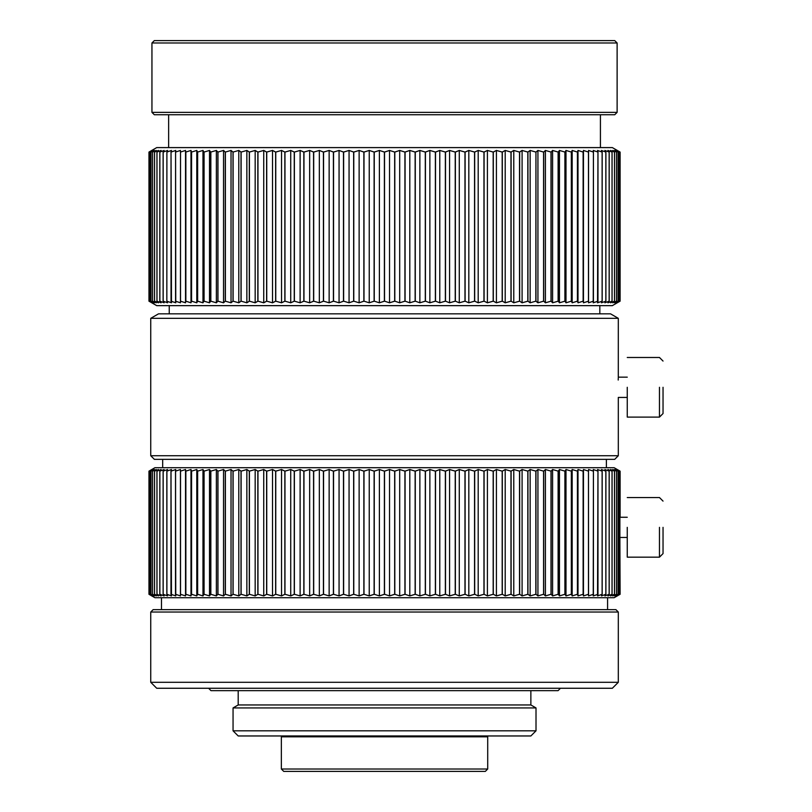 <?xml version="1.0" encoding="UTF-8"?>
<svg xmlns="http://www.w3.org/2000/svg" width="812" height="812" viewBox="0 0 812 812"><rect width="100%" height="100%" fill="white"/><g stroke="black" fill="none" stroke-linecap="round" stroke-linejoin="round"><path stroke-width="1.22" d="M148.961 301.171L148.961 152.077L151.854 150.443L149.175 152.077L152.291 150.443L149.844 152.077L153.174 150.443L150.961 152.077L154.493 150.443L152.514 152.077L156.259 150.443L154.513 152.077L158.452 150.443L156.949 152.077L161.07 150.443L159.822 152.077L164.125 150.443L163.121 152.077L167.597 150.443L166.896 152.077L167.597 150.443L163.161 152.077L164.125 150.443L159.862 152.077L161.07 150.443L156.99 152.077L158.452 150.443L154.544 152.077L156.259 150.443L152.514 152.077L154.493 150.443L150.971 152.077L153.174 150.443L149.855 152.077L152.291 150.443L149.175 152.077L151.854 150.443L148.961 152.077L148.961 301.171L148.961 152.077L148.961 301.171L151.854 302.805L149.175 301.171L149.175 152.077L149.175 301.171L149.185 152.077L149.185 301.171L152.291 302.805L149.844 301.171L149.844 152.077L149.844 301.171L149.855 152.077L149.855 301.171L153.174 302.805L150.961 301.171L150.961 152.077L150.961 301.171L150.971 152.077L150.971 301.171L154.493 302.805L152.514 301.171L152.514 152.077L152.514 301.171L152.534 152.077L152.534 301.171L156.259 302.805L154.513 301.171L154.513 152.077L154.513 301.171L154.544 152.077L154.544 301.171L158.452 302.805L156.949 301.171L156.949 152.077L156.949 301.171L156.99 152.077L156.99 301.171L161.07 302.805L159.822 301.171L159.822 152.077L159.822 301.171L159.862 152.077L159.862 301.171L164.125 302.805L163.121 301.171L163.121 152.077L163.121 301.171L163.171 152.077L163.171 301.171L167.597 302.805L166.836 301.171L166.896 152.077L166.836 301.171L167.597 302.805L163.161 301.171L164.125 302.805L159.862 301.171L161.07 302.805L156.99 301.171L158.452 302.805L154.544 301.171L156.259 302.805L152.514 301.171L154.493 302.805L150.961 301.171L153.174 302.805L149.844 301.171L152.291 302.805L149.175 301.171L151.854 302.805L148.961 301.171L156.716 305.647L612.349 305.647L156.716 305.647L148.961 301.171M614.136 597.723L154.919 597.723L614.136 597.723L620.104 594.282L619.881 537.432L620.104 594.282L617.211 595.917L620.104 594.282L617.211 595.917L619.881 594.282L619.871 471.153L616.765 469.519L619.201 471.153L615.872 469.519L618.084 471.153L614.542 469.519L616.521 471.153L612.776 469.519L614.522 471.153L610.573 469.519L612.075 471.153L607.944 469.519L609.203 471.153L604.889 469.519L605.894 471.153L601.418 469.519L602.169 471.153L597.53 469.519L598.028 471.153L593.237 469.519L593.481 471.153L588.538 469.519L588.538 471.153L583.463 469.519L583.209 471.153L578.002 469.519L577.494 471.153L572.176 469.519L571.425 471.153L565.994 469.519L564.99 471.153L559.458 469.519L558.209 471.153L552.596 469.519L551.104 471.153L545.42 469.519L543.685 471.153L537.93 469.519L535.95 471.153L530.145 469.519L527.942 471.153L522.096 469.519L519.65 471.153L513.773 469.519L511.103 471.153L505.206 469.519L502.313 471.153L496.416 469.519L493.31 471.153L487.403 469.519L484.084 471.153L478.197 469.519L474.685 471.153L468.818 469.519L465.103 471.153L459.277 469.519L455.37 471.153L449.584 469.519L445.504 471.153L439.779 469.519L435.516 471.153L429.863 469.519L425.437 471.153L419.865 469.519L415.277 471.153L409.796 469.519L405.066 471.153L399.687 469.519L394.805 471.153L389.537 469.519L384.533 471.153L379.387 469.519L374.261 471.153L369.237 469.519L363.999 471.153L359.127 469.519L353.778 471.153L349.058 469.519L343.628 471.153L339.061 469.519L333.549 471.153L329.144 469.519L323.562 471.153L319.339 469.519L313.696 471.153L309.656 469.519L303.962 471.153L300.115 469.519L294.38 471.153L290.737 469.519L284.971 471.153L281.531 469.519L275.755 471.153L272.527 469.519L266.742 471.153L263.738 469.519L257.962 471.153L255.171 469.519L249.416 471.153L246.858 469.519L241.123 471.153L238.799 469.519L233.003 471.153L231.024 469.519L225.279 471.153L223.544 469.519L217.86 471.153L216.368 469.519L210.755 471.153L209.506 469.519L203.985 471.153L202.98 469.519L197.549 471.153L196.798 469.519L191.48 471.153L190.982 469.519L185.775 471.153L185.532 469.519L180.447 471.153L180.457 469.519L175.514 471.153L175.768 469.519L170.967 471.153L171.474 469.519L166.836 471.153L167.597 469.519L163.121 471.153L164.125 469.519L159.822 471.153L161.07 469.519L156.99 471.153L158.452 469.519L154.544 471.153L156.259 469.519L152.514 471.153L154.493 469.519L150.971 471.153L153.174 469.519L149.855 471.153L152.291 469.519L149.175 471.153L151.854 469.519L148.961 471.153L148.961 594.282L148.961 471.153L148.961 594.282L151.854 595.917L149.175 594.282L149.175 471.153L149.175 594.282L149.185 471.153L149.185 594.282L152.291 595.917L149.844 594.282L149.844 471.153L149.844 594.282L149.855 471.153L149.855 594.282L153.174 595.917L150.961 594.282L150.961 471.153L150.961 594.282L150.971 471.153L150.971 594.282L154.493 595.917L152.514 594.282L152.514 471.153L152.514 594.282L152.534 471.153L152.534 594.282L156.259 595.917L154.513 594.282L154.513 471.153L154.513 594.282L154.544 471.153L154.544 594.282L158.452 595.917L156.949 594.282L156.949 471.153L156.949 594.282L156.99 471.153L156.99 594.282L161.07 595.917L159.822 594.282L159.822 471.153L159.822 594.282L159.862 471.153L159.862 594.282L164.125 595.917L163.121 594.282L163.121 471.153L163.121 594.282L163.171 471.153L163.171 594.282L167.597 595.917L166.836 594.282L166.836 471.153L166.836 594.282L166.896 471.153L166.896 594.282L171.474 595.917L170.967 471.153L170.967 594.282L171.027 471.153L171.027 594.282L175.768 595.917L175.514 471.153L175.514 594.282L175.575 471.153L175.575 594.282L180.457 595.917L180.447 471.153L180.447 594.282L180.518 471.153L180.518 594.282L185.532 595.917L185.532 469.519L185.532 595.917L185.775 471.153L185.775 594.282L185.857 471.153L185.857 594.282L190.982 595.917L190.982 469.519L190.982 595.917L191.48 471.153L191.48 594.282L191.561 471.153L191.561 594.282L196.798 595.917L196.798 469.519L196.798 595.917L197.549 594.282L197.549 471.153L197.549 594.282L197.641 471.153L197.641 594.282L202.98 595.917L202.98 469.519L202.98 595.917L203.985 594.282L203.985 471.153L203.985 594.282L204.076 471.153L204.076 594.282L209.506 595.917L209.506 469.519L209.506 595.917L210.755 594.282L210.755 471.153L210.755 594.282L210.846 471.153L210.846 594.282L216.368 595.917L216.368 469.519L216.368 595.917L217.86 594.282L217.86 471.153L217.86 594.282L217.961 471.153L217.961 594.282L223.544 595.917L223.544 469.519L223.544 595.917L225.279 594.282L225.279 471.153L225.279 594.282L225.381 471.153L225.381 594.282L231.024 595.917L231.024 469.519L231.024 595.917L233.003 594.282L233.003 471.153L233.003 594.282L233.105 471.153L233.105 594.282L238.799 595.917L238.799 469.519L238.799 595.917L241.012 594.282L241.012 471.153L241.012 594.282L241.123 471.153L241.123 594.282L246.858 595.917L246.858 469.519L246.858 595.917L249.294 594.282L249.294 471.153L249.294 594.282L249.416 471.153L249.416 594.282L255.171 595.917L255.171 469.519L255.171 595.917L257.84 594.282L257.84 471.153L257.84 594.282L257.962 471.153L257.962 594.282L263.738 595.917L263.738 469.519L263.738 595.917L266.62 594.282L266.62 471.153L266.62 594.282L266.742 471.153L266.742 594.282L272.527 595.917L272.527 469.519L272.527 595.917L275.633 594.282L275.633 471.153L275.633 594.282L275.755 471.153L275.755 594.282L281.531 595.917L281.531 469.519L281.531 595.917L284.85 594.282L284.85 471.153L284.85 594.282L284.971 471.153L284.971 594.282L290.737 595.917L290.737 469.519L290.737 595.917L294.248 594.282L294.248 471.153L294.248 594.282L294.38 471.153L294.38 594.282L300.115 595.917L300.115 469.519L300.115 595.917L303.83 594.282L303.83 471.153L303.83 594.282L303.962 471.153L303.962 594.282L309.656 595.917L309.656 469.519L309.656 595.917L313.554 594.282L313.554 471.153L313.554 594.282L313.696 471.153L313.696 594.282L319.339 595.917L319.339 469.519L319.339 595.917L323.42 594.282L323.42 471.153L323.42 594.282L323.562 471.153L323.562 594.282L329.144 595.917L329.144 469.519L329.144 595.917L333.407 594.282L333.407 471.153L333.407 594.282L333.549 471.153L333.549 594.282L339.061 595.917L339.061 469.519L339.061 595.917L343.486 594.282L343.486 471.153L343.486 594.282L343.628 471.153L343.628 594.282L349.058 595.917L349.058 469.519L349.058 595.917L353.646 594.282L353.646 471.153L353.646 594.282L353.778 471.153L353.778 594.282L359.127 595.917L359.127 469.519L359.127 595.917L363.857 594.282L363.857 471.153L363.857 594.282L363.999 471.153L363.999 594.282L369.237 595.917L369.237 469.519L369.237 595.917L374.109 594.282L374.109 471.153L374.109 594.282L374.261 471.153L374.261 594.282L379.387 595.917L379.387 469.519L379.387 595.917L384.391 594.282L384.391 471.153L384.391 594.282L384.533 471.153L384.533 594.282L389.537 595.917L389.537 469.519L389.537 595.917L394.662 594.282L394.662 471.153L394.662 594.282L394.805 471.153L394.805 594.282L399.687 595.917L399.687 469.519L399.687 595.917L404.924 594.282L404.924 471.153L404.924 594.282L405.066 471.153L405.066 594.282L409.796 595.917L409.796 469.519L409.796 595.917L415.135 594.282L415.135 471.153L415.135 594.282L415.277 471.153L415.277 594.282L419.865 595.917L419.865 469.519L419.865 595.917L425.295 594.282L425.295 471.153L425.295 594.282L425.437 471.153L425.437 594.282L429.863 595.917L429.863 469.519L429.863 595.917L435.374 594.282L435.374 471.153L435.374 594.282L435.516 471.153L435.516 594.282L439.779 595.917L439.779 469.519L439.779 595.917L445.362 594.282L445.362 471.153L445.362 594.282L445.504 471.153L445.504 594.282L449.584 595.917L449.584 469.519L449.584 595.917L455.227 594.282L455.227 471.153L455.227 594.282L455.37 471.153L455.37 594.282L459.277 595.917L459.277 469.519L459.277 595.917L464.971 594.282L464.971 471.153L464.971 594.282L465.103 471.153L465.103 594.282L468.818 595.917L468.818 469.519L468.818 595.917L474.543 594.282L474.543 471.153L474.543 594.282L474.685 471.153L474.685 594.282L478.197 595.917L478.197 469.519L478.197 595.917L483.962 594.282L483.962 471.153L483.962 594.282L484.084 471.153L484.084 594.282L487.403 595.917L487.403 469.519L487.403 595.917L493.178 594.282L493.178 471.153L493.178 594.282L493.31 471.153L493.31 594.282L496.416 595.917L496.416 469.519L496.416 595.917L502.192 594.282L502.192 471.153L502.192 594.282L502.313 471.153L502.313 594.282L505.206 595.917L505.206 469.519L505.206 595.917L510.981 594.282L510.981 471.153L510.981 594.282L511.103 471.153L511.103 594.282L513.773 595.917L513.773 469.519L513.773 595.917L519.528 594.282L519.528 471.153L519.528 594.282L519.65 471.153L519.65 594.282L522.096 595.917L522.096 469.519L522.096 595.917L527.82 594.282L527.82 471.153L527.82 594.282L527.942 471.153L527.942 594.282L530.145 595.917L530.145 469.519L530.145 595.917L535.839 594.282L535.839 471.153L535.839 594.282L535.95 471.153L535.95 594.282L537.93 595.917L537.93 469.519L537.93 595.917L543.573 594.282L543.573 471.153L543.573 594.282L543.685 471.153L543.685 594.282L545.42 595.917L545.42 469.519L545.42 595.917L551.003 594.282L551.003 471.153L551.003 594.282L551.104 471.153L551.104 594.282L552.596 595.917L552.596 469.519L552.596 595.917L558.118 594.282L558.118 471.153L558.118 594.282L558.209 471.153L558.209 594.282L559.458 595.917L559.458 469.519L559.458 595.917L564.898 594.282L564.898 471.153L564.898 594.282L564.99 471.153L564.99 594.282L565.994 595.917L565.994 469.519L565.994 595.917L571.333 594.282L571.333 471.153L571.333 594.282L571.425 471.153L571.425 594.282L572.176 595.917L572.176 469.519L572.176 595.917L577.413 594.282L577.413 471.153L577.413 594.282L577.494 471.153L578.002 595.917L578.002 469.519L578.002 595.917L583.128 594.282L583.128 471.153L583.463 595.917L583.463 469.519L583.463 595.917L588.467 594.282L588.467 471.153L588.538 595.917L593.42 594.282L593.42 471.153L593.237 595.917L597.967 594.282L597.967 471.153L597.53 595.917L602.118 594.282L602.118 471.153L602.169 594.282L602.169 471.153L602.169 594.282L601.418 595.917L605.843 594.282L605.843 471.153L605.894 594.282L605.894 471.153L605.894 594.282L604.889 595.917L609.152 594.282L609.152 471.153L609.203 594.282L609.203 471.153L609.203 594.282L607.944 595.917L612.035 594.282L612.035 471.153L612.075 594.282L612.075 471.153L612.075 594.282L610.573 595.917L614.481 594.282L614.481 471.153L614.522 594.282L614.522 471.153L614.522 594.282L612.776 595.917L616.501 594.282L616.501 471.153L616.521 594.282L616.521 471.153L616.521 594.282L614.542 595.917L618.064 594.282L618.064 471.153L618.084 594.282L618.084 471.153L618.084 594.282L615.872 595.917L619.191 594.282L619.191 471.153L619.201 594.282L619.201 471.153L619.201 594.282L616.765 595.917L619.881 594.282L619.881 471.153L619.871 594.282L617.211 595.917M485.322 771.4L283.743 771.4L485.322 771.4L487.707 769.015L281.358 769.015L283.743 771.4L281.358 769.015L487.707 769.015L487.707 736.809L281.358 736.809L281.358 769.015L281.358 736.809L487.707 736.809L486.865 735.966L487.707 736.809M154.331 40.6L614.735 40.6L154.331 40.6L151.945 42.985L617.12 42.985L614.735 40.6L617.12 42.985L151.945 42.985L151.945 112.36L617.12 112.36L151.945 112.36L151.945 42.985M154.331 114.746L614.735 114.746L154.331 114.746L151.945 112.36L154.331 114.746M168.642 147.601L168.642 114.746L168.642 147.601M530.865 735.966L238.2 735.966L530.865 735.966L536.011 730.82L233.054 730.82L238.2 735.966L233.054 730.82L536.011 730.82L536.011 707.932L233.054 707.932L233.054 730.82L233.054 707.932L536.011 707.932L530.865 704.958L536.011 707.932M156.716 147.601L612.349 147.601L156.716 147.601L148.961 152.077M612.349 147.601L620.104 152.077L612.349 147.601M166.886 152.077L171.474 150.443L170.967 152.077L175.768 150.443L175.514 152.077L180.457 150.443L180.447 152.077L185.532 150.443L185.775 152.077L190.982 150.443L191.48 152.077L196.798 150.443L197.549 152.077L202.98 150.443L203.985 152.077L209.506 150.443L210.755 152.077L216.368 150.443L217.86 152.077L223.544 150.443L225.279 152.077L231.024 150.443L233.003 152.077L238.799 150.443L241.012 152.077L246.858 150.443L249.294 152.077L255.171 150.443L257.84 152.077L263.738 150.443L266.62 152.077L272.527 150.443L275.633 152.077L281.531 150.443L284.85 152.077L290.737 150.443L294.248 152.077L300.115 150.443L303.83 152.077L309.656 150.443L313.554 152.077L319.339 150.443L323.42 152.077L329.144 150.443L333.407 152.077L339.061 150.443L343.486 152.077L349.058 150.443L353.646 152.077L359.127 150.443L363.857 152.077L369.237 150.443L374.119 152.077L379.387 150.443L384.391 152.077L389.537 150.443L394.662 152.077L399.687 150.443L404.924 152.077L409.796 150.443L415.135 152.077L419.865 150.443L425.295 152.077L429.863 150.443L435.384 152.077L439.779 150.443L445.362 152.077L449.584 150.443L455.238 152.077L459.277 150.443L464.971 152.077L468.818 150.443L474.553 152.077L478.197 150.443L483.962 152.077L487.403 150.443L493.178 152.077L496.416 150.443L502.192 152.077L505.206 150.443L510.981 152.077L513.773 150.443L519.528 152.077L522.096 150.443L527.82 152.077L530.145 150.443L535.95 152.077L537.93 150.443L543.675 152.077L545.42 150.443L551.104 152.077L552.596 150.443L558.209 152.077L559.458 150.443L564.99 152.077L565.994 150.443L571.425 152.077L572.176 150.443L577.494 152.077L578.002 150.443L583.209 152.077L583.463 150.443L588.538 152.077L588.538 150.443L593.481 152.077L593.237 150.443L598.028 152.077L597.53 150.443L602.169 152.077L601.418 150.443L605.894 152.077L604.889 150.443L609.193 152.077L607.944 150.443L612.075 152.077L610.573 150.443L614.522 152.077L612.776 150.443L616.521 152.077L614.542 150.443L618.084 152.077L615.872 150.443L619.201 152.077L616.765 150.443L619.881 152.077L617.211 150.443L619.881 152.077L616.765 150.443L619.201 152.077L615.872 150.443L618.084 152.077L614.542 150.443L616.521 152.077L612.776 150.443L614.522 152.077L610.573 150.443L612.075 152.077L607.944 150.443L609.203 152.077L604.889 150.443L605.894 152.077L601.418 150.443L602.169 152.077L597.53 150.443L598.028 152.077L593.237 150.443L593.481 152.077L588.538 150.443L588.538 152.077L583.463 150.443L583.209 152.077L578.002 150.443L577.494 152.077L572.176 150.443L571.425 152.077L565.994 150.443L564.99 152.077L559.458 150.443L558.209 152.077L552.596 150.443L551.104 152.077L545.42 150.443L543.685 152.077L537.93 150.443L535.95 152.077L530.145 150.443L527.932 152.077L522.096 150.443L519.65 152.077L513.773 150.443L511.103 152.077L505.206 150.443L502.313 152.077L496.416 150.443L493.3 152.077L487.403 150.443L484.084 152.077L478.197 150.443L474.675 152.077L468.818 150.443L465.103 152.077L459.277 150.443L455.37 152.077L449.584 150.443L445.504 152.077L439.779 150.443L435.516 152.077L429.863 150.443L425.437 152.077L419.865 150.443L415.277 152.077L409.796 150.443L405.066 152.077L399.687 150.443L394.805 152.077L389.537 150.443L384.533 152.077L379.387 150.443L374.251 152.077L369.237 150.443L363.999 152.077L359.127 150.443L353.778 152.077L349.058 150.443L343.628 152.077L339.061 150.443L333.539 152.077L329.144 150.443L323.562 152.077L319.339 150.443L313.696 152.077L309.656 150.443L303.962 152.077L300.115 150.443L294.38 152.077L290.737 150.443L284.971 152.077L281.531 150.443L275.755 152.077L272.527 150.443L266.742 152.077L263.738 150.443L257.962 152.077L255.171 150.443L249.416 152.077L246.858 150.443L241.123 152.077L238.799 150.443L233.003 152.077L231.024 150.443L225.279 152.077L223.544 150.443L217.86 152.077L216.368 150.443L210.755 152.077L209.506 150.443L203.985 152.077L202.98 150.443L197.549 152.077L196.798 150.443L191.48 152.077L190.982 150.443L185.775 152.077L185.532 150.443L180.447 152.077L180.457 150.443L175.514 152.077L175.768 150.443L170.967 152.077L171.474 150.443L166.886 152.077M166.886 301.171L171.474 302.805L171.027 152.077L171.027 301.171L175.768 302.805L175.575 152.077L175.575 301.171L180.457 302.805L180.518 152.077L180.518 301.171L185.532 302.805L185.532 150.443L185.532 302.805L185.775 152.077L185.775 301.171L185.857 152.077L185.857 301.171L190.982 302.805L190.982 150.443L190.982 302.805L191.48 152.077L191.48 301.171L191.561 152.077L191.561 301.171L196.798 302.805L196.798 150.443L196.798 302.805L197.549 301.171L197.549 152.077L197.549 301.171L197.641 152.077L197.641 301.171L202.98 302.805L202.98 150.443L202.98 302.805L203.985 301.171L203.985 152.077L203.985 301.171L204.076 152.077L204.076 301.171L209.506 302.805L209.506 150.443L209.506 302.805L210.755 301.171L210.755 152.077L210.755 301.171L210.846 152.077L210.846 301.171L216.368 302.805L216.368 150.443L216.368 302.805L217.86 301.171L217.86 152.077L217.86 301.171L217.961 152.077L217.961 301.171L223.544 302.805L223.544 150.443L223.544 302.805L225.279 301.171L225.279 152.077L225.279 301.171L225.381 152.077L225.381 301.171L231.024 302.805L231.024 150.443L231.024 302.805L233.003 301.171L233.003 152.077L233.003 301.171L233.105 152.077L233.105 301.171L238.799 302.805L238.799 150.443L238.799 302.805L241.012 301.171L241.012 152.077L241.012 301.171L241.123 152.077L241.123 301.171L246.858 302.805L246.858 150.443L246.858 302.805L249.294 301.171L249.294 152.077L249.294 301.171L249.416 152.077L249.416 301.171L255.171 302.805L255.171 150.443L255.171 302.805L257.84 301.171L257.84 152.077L257.84 301.171L257.962 152.077L257.962 301.171L263.738 302.805L263.738 150.443L263.738 302.805L266.62 301.171L266.62 152.077L266.62 301.171L266.742 152.077L266.742 301.171L272.527 302.805L272.527 150.443L272.527 302.805L275.633 301.171L275.633 152.077L275.633 301.171L275.755 152.077L275.755 301.171L281.531 302.805L281.531 150.443L281.531 302.805L284.85 301.171L284.85 152.077L284.85 301.171L284.971 152.077L284.971 301.171L290.737 302.805L290.737 150.443L290.737 302.805L294.248 301.171L294.248 152.077L294.248 301.171L294.38 152.077L294.38 301.171L300.115 302.805L300.115 150.443L300.115 302.805L303.83 301.171L303.83 152.077L303.83 301.171L303.962 152.077L303.962 301.171L309.656 302.805L309.656 150.443L309.656 302.805L313.554 301.171L313.554 152.077L313.554 301.171L313.696 152.077L313.696 301.171L319.339 302.805L319.339 150.443L319.339 302.805L323.42 301.171L323.42 152.077L323.42 301.171L323.562 152.077L323.562 301.171L329.144 302.805L329.144 150.443L329.144 302.805L333.407 301.171L333.407 152.077L333.407 301.171L333.549 152.077L333.549 301.171L339.061 302.805L339.061 150.443L339.061 302.805L343.486 301.171L343.486 152.077L343.486 301.171L343.628 152.077L343.628 301.171L349.058 302.805L349.058 150.443L349.058 302.805L353.646 301.171L353.646 152.077L353.646 301.171L353.778 152.077L353.778 301.171L359.127 302.805L359.127 150.443L359.127 302.805L363.857 301.171L363.857 152.077L363.857 301.171L363.999 152.077L363.999 301.171L369.237 302.805L369.237 150.443L369.237 302.805L374.119 301.171L374.109 152.077L374.109 301.171L374.251 152.077L374.251 301.171L379.387 302.805L379.387 150.443L379.387 302.805L384.391 301.171L384.391 152.077L384.391 301.171L384.533 152.077L384.533 301.171L389.537 302.805L389.537 150.443L389.537 302.805L394.662 301.171L394.662 152.077L394.662 301.171L394.805 152.077L394.805 301.171L399.687 302.805L399.687 150.443L399.687 302.805L404.924 301.171L404.924 152.077L404.924 301.171L405.066 152.077L405.066 301.171L409.796 302.805L409.796 150.443L409.796 302.805L415.135 301.171L415.135 152.077L415.135 301.171L415.277 152.077L415.277 301.171L419.865 302.805L419.865 150.443L419.865 302.805L425.295 301.171L425.295 152.077L425.295 301.171L425.437 152.077L425.437 301.171L429.863 302.805L429.863 150.443L429.863 302.805L435.384 301.171L435.374 152.077L435.374 301.171L435.516 152.077L435.516 301.171L439.779 302.805L439.779 150.443L439.779 302.805L445.362 301.171L445.362 152.077L445.362 301.171L445.504 152.077L445.504 301.171L449.584 302.805L449.584 150.443L449.584 302.805L455.238 301.171L455.227 152.077L455.227 301.171L455.37 152.077L455.37 301.171L459.277 302.805L459.277 150.443L459.277 302.805L464.971 301.171L464.971 152.077L464.971 301.171L465.103 152.077L465.103 301.171L468.818 302.805L468.818 150.443L468.818 302.805L474.553 301.171L474.553 152.077L474.553 301.171L474.675 152.077L474.675 301.171L478.197 302.805L478.197 150.443L478.197 302.805L483.962 301.171L483.962 152.077L483.962 301.171L484.084 152.077L484.084 301.171L487.403 302.805L487.403 150.443L487.403 302.805L493.178 301.171L493.178 152.077L493.178 301.171L493.31 152.077L493.31 301.171L496.416 302.805L496.416 150.443L496.416 302.805L502.192 301.171L502.192 152.077L502.192 301.171L502.313 152.077L502.313 301.171L505.206 302.805L505.206 150.443L505.206 302.805L510.981 301.171L510.981 152.077L510.981 301.171L511.103 152.077L511.103 301.171L513.773 302.805L513.773 150.443L513.773 302.805L519.528 301.171L519.528 152.077L519.528 301.171L519.65 152.077L519.65 301.171L522.096 302.805L522.096 150.443L522.096 302.805L527.82 301.171L527.82 152.077L527.82 301.171L527.942 152.077L527.942 301.171L530.145 302.805L530.145 150.443L530.145 302.805L535.849 301.171L530.145 302.805L527.932 301.171L522.096 302.805L519.65 301.171L513.773 302.805L511.103 301.171L505.206 302.805L502.313 301.171L496.416 302.805L493.3 301.171L487.403 302.805L484.084 301.171L478.197 302.805L474.675 301.171L468.818 302.805L465.103 301.171L459.277 302.805L455.37 301.171L449.584 302.805L445.504 301.171L439.779 302.805L435.516 301.171L429.863 302.805L425.437 301.171L419.865 302.805L415.277 301.171L409.796 302.805L405.066 301.171L399.687 302.805L394.805 301.171L389.537 302.805L384.533 301.171L379.387 302.805L374.251 301.171L369.237 302.805L363.999 301.171L359.127 302.805L353.778 301.171L349.058 302.805L343.628 301.171L339.061 302.805L333.539 301.171L329.144 302.805L323.562 301.171L319.339 302.805L313.696 301.171L309.656 302.805L303.962 301.171L300.115 302.805L294.38 301.171L290.737 302.805L284.971 301.171L281.531 302.805L275.755 301.171L272.527 302.805L266.742 301.171L263.738 302.805L257.962 301.171L255.171 302.805L249.416 301.171L246.858 302.805L241.123 301.171L238.799 302.805L233.003 301.171L231.024 302.805L225.279 301.171L223.544 302.805L217.86 301.171L216.368 302.805L210.755 301.171L209.506 302.805L203.985 301.171L202.98 302.805L197.549 301.171L196.798 302.805L191.48 301.171L190.982 302.805L185.775 301.171L185.532 302.805L180.447 301.171L180.457 302.805L175.514 301.171L175.768 302.805L170.967 301.171L171.474 302.805L166.886 301.171M588.538 152.077L588.538 302.805L588.538 301.171L583.463 302.805L583.209 301.171L578.002 302.805L577.494 301.171L572.176 302.805L571.425 301.171L565.994 302.805L564.99 301.171L559.458 302.805L558.209 301.171L552.596 302.805L551.104 301.171L545.42 302.805L543.685 301.171L537.93 302.805L535.839 301.171L535.95 152.077L535.95 301.171L537.93 302.805L537.93 150.443L537.93 302.805L543.573 301.171L543.573 152.077L543.573 301.171L543.685 152.077L543.685 301.171L545.42 302.805L545.42 150.443L545.42 302.805L551.003 301.171L551.003 152.077L551.003 301.171L551.104 152.077L551.104 301.171L552.596 302.805L552.596 150.443L552.596 302.805L558.118 301.171L558.118 152.077L558.118 301.171L558.209 152.077L558.209 301.171L559.458 302.805L559.458 150.443L559.458 302.805L564.898 301.171L564.898 152.077L564.898 301.171L564.99 152.077L564.99 301.171L565.994 302.805L565.994 150.443L565.994 302.805L571.333 301.171L571.333 152.077L571.333 301.171L571.425 152.077L571.425 301.171L572.176 302.805L572.176 150.443L572.176 302.805L577.413 301.171L577.413 152.077L577.413 301.171L577.494 152.077L578.002 302.805L578.002 150.443L578.002 302.805L583.138 301.171L583.128 152.077L583.463 302.805L583.463 150.443L583.463 302.805L588.467 301.171L588.467 152.077L588.538 301.171L588.538 150.443M593.42 301.171L593.42 152.077L593.237 302.805L597.967 301.171L597.967 152.077L597.53 302.805L602.118 301.171L602.118 152.077L602.169 301.171L602.169 152.077L602.169 301.171L601.418 302.805L605.843 301.171L605.843 152.077L605.894 301.171L605.894 152.077L605.894 301.171L604.889 302.805L609.152 301.171L609.152 152.077L609.203 301.171L609.203 152.077L609.203 301.171L607.944 302.805L612.035 301.171L612.035 152.077L612.075 301.171L612.075 152.077L612.075 301.171L610.573 302.805L614.491 301.171L614.491 152.077L614.522 301.171L614.522 152.077L614.522 301.171L612.776 302.805L616.501 301.171L616.501 152.077L616.521 301.171L616.521 152.077L616.521 301.171L614.542 302.805L618.064 301.171L618.064 152.077L618.084 301.171L618.084 152.077L618.084 301.171L615.872 302.805L619.191 301.171L619.191 152.077L619.201 301.171L619.201 152.077L619.201 301.171L616.765 302.805L619.871 301.171L619.871 152.077L619.881 301.171L619.881 152.077L619.881 301.171L617.211 302.805L620.104 301.171L620.104 152.077L617.211 150.443L620.104 152.077L620.104 301.171L620.104 152.077L620.104 301.171L617.211 302.805L619.881 301.171L616.765 302.805L619.201 301.171L615.872 302.805L618.084 301.171L614.542 302.805L616.521 301.171L612.776 302.805L614.522 301.171L610.573 302.805L612.075 301.171L607.944 302.805L609.203 301.171L604.889 302.805L605.894 301.171L601.418 302.805L602.169 301.171L597.53 302.805L598.028 301.171L593.237 302.805L593.481 301.171L588.538 302.805L593.42 301.171M530.865 704.958L238.2 704.958L238.2 690.647L238.2 704.958L530.865 704.958L530.865 690.647M612.349 305.647L617.211 302.805M588.538 302.805L588.538 301.171M156.716 305.647L162.268 305.647M558.077 690.647L210.988 690.647L558.077 690.647L560.463 688.261M169.241 313.848L169.241 305.647L169.241 313.848M210.988 690.647L208.603 688.261L210.988 690.647M610.563 313.848L618.308 318.324L610.563 313.848L158.502 313.848L605.041 313.848M612.349 688.261L156.716 688.261L612.349 688.261L618.308 682.293L150.748 682.293L156.716 688.261L150.748 682.293L618.308 682.293L618.308 612.035L150.748 612.035L150.748 682.293L150.748 612.035L618.308 612.035L615.922 609.65L153.133 609.65L615.922 609.65L618.308 612.035M150.748 318.324L618.308 318.324L150.748 318.324L150.748 455.735L618.308 455.735L150.748 455.735L150.748 318.324L158.502 313.848M618.308 318.324L618.297 377.56M618.267 378.189L618.206 380.046M154.381 459.359L614.684 459.359L154.381 459.359L150.748 455.735L154.381 459.359M162.674 467.712L162.674 459.359L162.674 467.712M161.486 609.65L161.486 597.723L161.486 609.65M154.919 467.712L614.136 467.712L154.919 467.712L148.961 471.153L154.919 467.712M627.26 517.264L620.104 517.264L620.104 471.153L619.881 517.274L620.104 471.153L617.211 469.519L619.881 471.153L619.881 594.282L616.765 595.917L619.201 594.282L615.872 595.917L618.084 594.282L614.542 595.917L616.521 594.282L612.776 595.917L614.522 594.282L610.573 595.917L612.075 594.282L607.944 595.917L609.203 594.282L604.889 595.917L605.894 594.282L601.418 595.917L602.169 594.282L597.53 595.917L598.028 594.282L593.237 595.917L593.481 594.282L588.538 595.917L588.538 594.282L583.463 595.917L583.209 594.282L578.002 595.917L577.494 594.282L572.176 595.917L571.425 594.282L565.994 595.917L564.99 594.282L559.458 595.917L558.209 594.282L552.596 595.917L551.104 594.282L545.42 595.917L543.685 594.282L537.93 595.917L535.95 594.282L530.145 595.917L527.942 594.282L522.096 595.917L519.65 594.282L513.773 595.917L511.103 594.282L505.206 595.917L502.313 594.282L496.416 595.917L493.31 594.282L487.403 595.917L484.084 594.282L478.197 595.917L474.685 594.282L468.818 595.917L465.103 594.282L459.277 595.917L455.37 594.282L449.584 595.917L445.504 594.282L439.779 595.917L435.516 594.282L429.863 595.917L425.437 594.282L419.865 595.917L415.277 594.282L409.796 595.917L405.066 594.282L399.687 595.917L394.805 594.282L389.537 595.917L384.533 594.282L379.387 595.917L374.261 594.282L369.237 595.917L363.999 594.282L359.127 595.917L353.778 594.282L349.058 595.917L343.628 594.282L339.061 595.917L333.549 594.282L329.144 595.917L323.562 594.282L319.339 595.917L313.696 594.282L309.656 595.917L303.962 594.282L300.115 595.917L294.38 594.282L290.737 595.917L284.971 594.282L281.531 595.917L275.755 594.282L272.527 595.917L266.742 594.282L263.738 595.917L257.962 594.282L255.171 595.917L249.416 594.282L246.858 595.917L241.123 594.282L238.799 595.917L233.003 594.282L231.024 595.917L225.279 594.282L223.544 595.917L217.86 594.282L216.368 595.917L210.755 594.282L209.506 595.917L203.985 594.282L202.98 595.917L197.549 594.282L196.798 595.917L191.48 594.282L190.982 595.917L185.775 594.282L185.532 595.917L180.447 594.282L180.457 595.917L175.514 594.282L175.768 595.917L170.967 594.282L171.474 595.917L166.836 594.282L167.597 595.917L163.121 594.282L164.125 595.917L159.822 594.282L161.07 595.917L156.949 594.282L158.452 595.917L154.513 594.282L156.259 595.917L152.514 594.282L154.493 595.917L150.961 594.282L153.174 595.917L149.844 594.282L152.291 595.917L149.175 594.282L151.854 595.917L148.961 594.282L151.854 595.917M620.104 471.153L614.136 467.712L620.104 471.153L620.104 517.264M154.919 597.723L148.961 594.282L154.919 597.723M152.301 595.49L153.143 595.896M151.854 469.519L149.175 471.153L152.301 469.945M153.174 469.519L150.961 471.153L154.493 469.519L152.514 471.153L156.259 469.519L154.513 471.153L158.452 469.519L156.949 471.153L161.07 469.519L159.822 471.153L164.125 469.519L163.121 471.153L167.597 469.519L166.836 471.153L171.474 469.519L170.967 471.153L175.768 469.519L175.514 471.153L180.457 469.519L180.447 471.153L185.532 469.519L185.775 471.153L190.982 469.519L191.48 471.153L196.798 469.519L197.549 471.153L202.98 469.519L203.985 471.153L209.506 469.519L210.755 471.153L216.368 469.519L217.86 471.153L223.544 469.519L225.279 471.153L231.024 469.519L233.003 471.153L238.799 469.519L241.012 471.153L246.858 469.519L249.294 471.153L255.171 469.519L257.84 471.153L263.738 469.519L266.62 471.153L272.527 469.519L275.633 471.153L281.531 469.519L284.85 471.153L290.737 469.519L294.248 471.153L300.115 469.519L303.83 471.153L309.656 469.519L313.554 471.153L319.339 469.519L323.42 471.153L329.144 469.519L333.407 471.153L339.061 469.519L343.486 471.153L349.058 469.519L353.646 471.153L359.127 469.519L363.857 471.153L369.237 469.519L374.109 471.153L379.387 469.519L384.391 471.153L389.537 469.519L394.662 471.153L399.687 469.519L404.924 471.153L409.796 469.519L415.135 471.153L419.865 469.519L425.295 471.153L429.863 469.519L435.374 471.153L439.779 469.519L445.362 471.153L449.584 469.519L455.227 471.153L459.277 469.519L464.971 471.153L468.818 469.519L474.543 471.153L478.197 469.519L483.962 471.153L487.403 469.519L493.178 471.153L496.416 469.519L502.192 471.153L505.206 469.519L510.981 471.153L513.773 469.519L519.528 471.153L522.096 469.519L527.82 471.153L530.145 469.519L535.95 471.153L537.93 469.519L543.685 471.153L545.42 469.519L551.104 471.153L552.596 469.519L558.209 471.153L559.458 469.519L564.99 471.153L565.994 469.519L571.425 471.153L572.176 469.519L577.494 471.153L578.002 469.519L583.209 471.153L583.463 469.519L588.538 471.153L588.538 469.519L593.481 471.153L593.237 469.519L598.028 471.153L597.53 469.519L602.169 471.153L601.418 469.519L605.894 471.153L604.889 469.519L609.203 471.153L607.944 469.519L612.075 471.153L610.573 469.519L614.522 471.153L612.776 469.519L616.521 471.153L614.542 469.519L618.084 471.153L615.872 469.519L619.201 471.153L616.765 469.519L619.881 471.153L617.211 469.519M627.26 387.294L627.26 417.114L627.26 387.294M659.466 387.294L659.466 417.114L659.466 387.294M663.039 387.294L663.039 413.531L663.039 387.294M627.26 527.353L627.26 557.174L627.26 527.353M659.466 527.353L659.466 557.174L659.466 527.353M663.039 527.353L663.039 553.591L663.039 527.353M282.19 735.966L281.358 736.809M614.735 114.746L617.12 112.36L617.12 42.985M600.423 147.601L600.423 114.746M238.2 704.958L233.054 707.932M599.824 313.848L599.824 305.647M614.684 459.359L618.308 455.735L618.308 397.433L627.26 397.433M153.133 609.65L150.748 612.035M606.381 467.712L606.381 459.359M607.579 609.65L607.579 597.723M627.26 377.164L618.308 377.164M663.039 413.531L659.466 417.114L627.26 417.114M663.039 361.066L659.466 357.483L627.26 357.483M627.26 537.453L620.104 537.453M663.039 553.591L659.466 557.174L627.26 557.174M663.039 501.116L659.466 497.543L627.26 497.543"/></g></svg>
